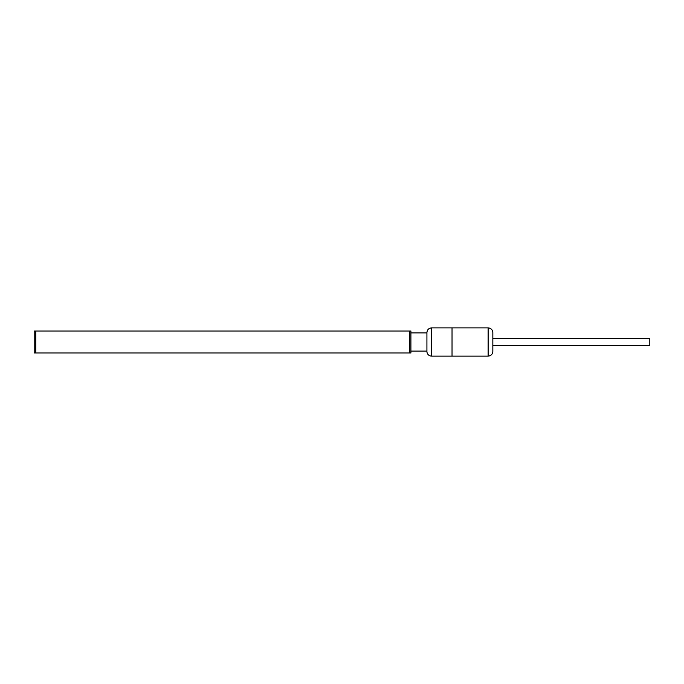 <?xml version="1.0" encoding="UTF-8"?>
<svg xmlns="http://www.w3.org/2000/svg" width="684" height="684" viewBox="0 0 684 684"><rect width="100%" height="100%" fill="white"/><g stroke="black" fill="none" stroke-linecap="round" stroke-linejoin="round"><path stroke-width="1.03" d="M35.773 331.013L34.2 331.013L34.2 352.987L35.773 352.987L35.773 331.013L409.34 331.013L409.34 352.987L35.773 352.987M409.34 352.987L410.904 352.987L410.904 331.013L409.34 331.013M34.2 352.987L34.2 331.013M431.621 356.125A4.711 4.711 0 0 1 426.919 351.414L426.919 332.586C427.192 329.722 428.765 328.149 431.621 327.875L452.03 327.875L452.03 356.125L431.621 356.125L431.621 327.875M426.919 351.106L410.904 351.106M649.8 345.437L492.839 345.454L492.839 351.414L492.839 332.586L492.839 338.546L649.8 338.546L649.8 345.437M488.128 356.125L488.128 327.875L452.03 327.875L452.03 356.125L488.128 356.125C490.992 355.851 492.557 354.278 492.839 351.414M410.904 332.894L426.919 332.894M488.128 327.875C490.992 328.149 492.557 329.722 492.839 332.586"/></g></svg>
